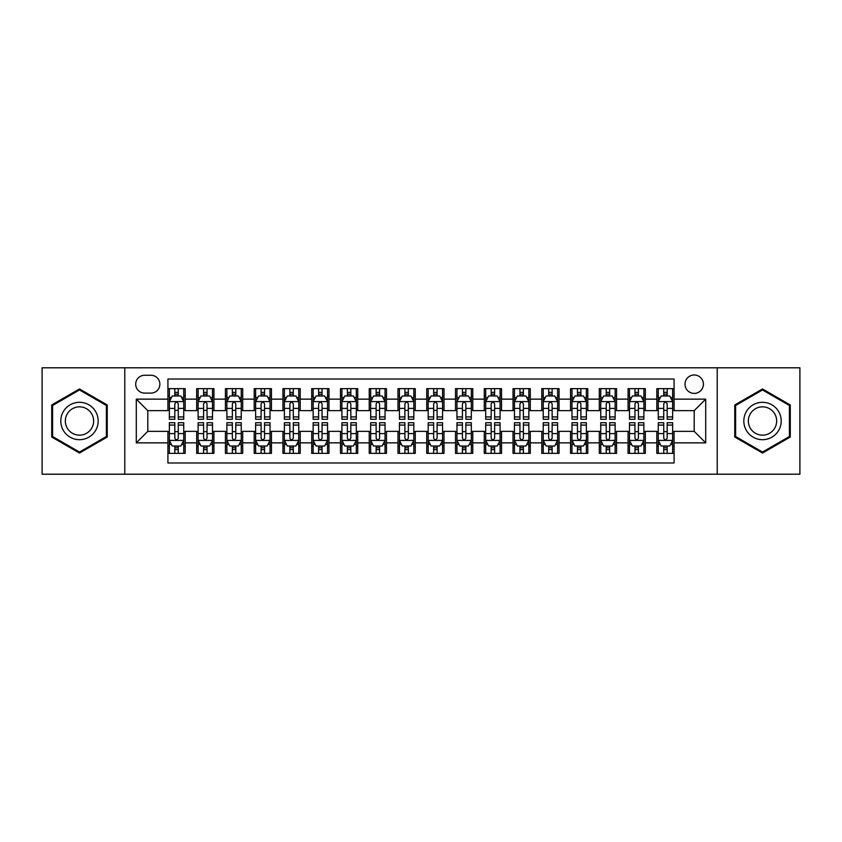 <?xml version="1.0" encoding="UTF-8"?>
<svg xmlns="http://www.w3.org/2000/svg" width="842" height="842" viewBox="0 0 842 842"><rect width="100%" height="100%" fill="white"/><g stroke="black" fill="none" stroke-linecap="round" stroke-linejoin="round"><path stroke-width="1.26" d="M694.208 374.985A9.199 9.199 0 0 0 685.009 384.184A9.199 9.199 0 0 0 694.208 393.393A9.199 9.199 0 0 0 703.417 384.184A9.199 9.199 0 0 0 694.208 374.985M717.216 474.204L799.9 474.204L799.9 367.796L717.216 367.796L717.216 474.204L124.784 474.204L124.784 367.796L42.1 367.796L42.1 474.204L124.784 474.204M674.084 388.646L656.823 388.646L656.823 399.14L645.319 399.14L645.319 410.643L656.823 410.643L656.823 399.14M645.319 399.14L645.319 388.646L628.069 388.646L628.069 399.14L616.565 399.14L616.565 410.643L628.069 410.643L628.069 399.14M616.565 399.14L616.565 388.646L599.304 388.646L599.304 399.14L587.8 399.14L587.8 410.643L599.304 410.643L599.304 399.14M587.8 399.14L587.8 388.646L570.55 388.646L570.55 399.14L559.046 399.14L559.046 410.643L570.55 410.643L570.55 399.14M559.046 399.14L559.046 388.646L541.785 388.646L541.785 399.14L530.281 399.14L530.281 410.643L541.785 410.643L541.785 399.14M530.281 399.14L530.281 388.646L513.031 388.646L513.031 399.14L501.527 399.14L501.527 410.643L513.031 410.643L513.031 399.14M501.527 399.14L501.527 388.646L484.266 388.646L484.266 399.14L472.762 399.14L472.762 410.643L484.266 410.643L484.266 399.14M472.762 399.14L472.762 388.646L455.511 388.646L455.511 399.14L444.008 399.14L444.008 410.643L455.511 410.643L455.511 399.14M444.008 399.14L444.008 388.646L426.747 388.646L426.747 399.14L415.253 399.14L415.253 410.643L426.747 410.643L426.747 399.14M415.253 399.14L415.253 388.646L397.992 388.646L397.992 399.14L386.489 399.14L386.489 410.643L397.992 410.643L397.992 399.14M386.489 399.14L386.489 388.646L369.238 388.646L369.238 399.14L357.734 399.14L357.734 410.643L369.238 410.643L369.238 399.14M357.734 399.14L357.734 388.646L340.473 388.646L340.473 399.14L328.969 399.14L328.969 410.643L340.473 410.643L340.473 399.14M328.969 399.14L328.969 388.646L311.719 388.646L311.719 399.14L300.215 399.14L300.215 410.643L311.719 410.643L311.719 399.14M300.215 399.14L300.215 388.646L282.954 388.646L282.954 399.14L271.45 399.14L271.45 410.643L282.954 410.643L282.954 399.14M271.45 399.14L271.45 388.646L254.2 388.646L254.2 399.14L242.696 399.14L242.696 410.643L254.2 410.643L254.2 399.14M242.696 399.14L242.696 388.646L225.435 388.646L225.435 399.14L213.931 399.14L213.931 410.643L225.435 410.643L225.435 399.14M213.931 399.14L213.931 388.646L196.681 388.646L196.681 410.643L185.177 410.643L185.177 388.646L167.916 388.646M167.916 453.354L185.177 453.354L185.177 431.357L196.681 431.357L196.681 453.354L213.931 453.354L213.931 431.357L225.435 431.357L225.435 442.86L213.931 442.86M225.435 442.86L225.435 453.354L242.696 453.354L242.696 431.357L254.2 431.357L254.2 442.86L242.696 442.86M254.2 442.86L254.2 453.354L271.45 453.354L271.45 431.357L282.954 431.357L282.954 442.86L271.45 442.86M282.954 442.86L282.954 453.354L300.215 453.354L300.215 431.357L311.719 431.357L311.719 442.86L300.215 442.86M311.719 442.86L311.719 453.354L328.969 453.354L328.969 431.357L340.473 431.357L340.473 442.86L328.969 442.86M340.473 442.86L340.473 453.354L357.734 453.354L357.734 431.357L369.238 431.357L369.238 442.86L357.734 442.86M369.238 442.86L369.238 453.354L386.489 453.354L386.489 431.357L397.992 431.357L397.992 442.86L386.489 442.86M397.992 442.86L397.992 453.354L415.253 453.354L415.253 431.357L426.747 431.357L426.747 442.86L415.253 442.86M426.747 442.86L426.747 453.354L444.008 453.354L444.008 431.357L455.511 431.357L455.511 442.86L444.008 442.86M455.511 442.86L455.511 453.354L472.762 453.354L472.762 431.357L484.266 431.357L484.266 442.86L472.762 442.86M484.266 442.86L484.266 453.354L501.527 453.354L501.527 431.357L513.031 431.357L513.031 442.86L501.527 442.86M513.031 442.86L513.031 453.354L530.281 453.354L530.281 431.357L541.785 431.357L541.785 442.86L530.281 442.86M541.785 442.86L541.785 453.354L559.046 453.354L559.046 431.357L570.55 431.357L570.55 442.86L559.046 442.86M570.55 442.86L570.55 453.354L587.8 453.354L587.8 431.357L599.304 431.357L599.304 442.86L587.8 442.86M599.304 442.86L599.304 453.354L616.565 453.354L616.565 431.357L628.069 431.357L628.069 442.86L616.565 442.86M628.069 442.86L628.069 453.354L645.319 453.354L645.319 431.357L656.823 431.357L656.823 442.86L645.319 442.86M144.624 393.109L150.95 393.109A8.915 8.915 0 0 0 159.864 384.184A8.915 8.915 0 0 0 150.95 375.269L144.624 375.269A8.915 8.915 0 0 0 135.709 384.184A8.915 8.915 0 0 0 144.624 393.109M717.216 367.796L124.784 367.796M674.084 399.14L674.084 379.016L167.916 379.016L167.916 410.643L147.792 410.643L147.792 431.357L167.916 431.357L167.916 462.984L674.084 462.984L674.084 431.357L694.208 431.357L694.208 410.643L674.084 410.643L674.084 399.14L705.712 399.14L705.712 442.86L674.084 442.86M167.916 442.86L136.288 442.86L136.288 399.14L167.916 399.14M656.823 442.86L656.823 453.354L674.084 453.354M167.916 395.835L169.358 395.835M174.82 395.835L178.272 395.835M183.735 395.835L185.177 395.835M167.916 410.359L169.358 410.359M174.82 410.359L178.272 410.359M183.735 410.359L185.177 410.359M167.916 431.641L169.358 431.641M174.82 431.641L178.272 431.641M183.735 431.641L185.177 431.641M167.916 446.165L169.358 446.165M174.82 446.165L178.272 446.165M183.735 446.165L185.177 446.165M196.681 410.359L198.123 410.359M203.585 410.359L207.037 410.359M212.5 410.359L213.931 410.359M196.681 395.835L198.123 395.835M203.585 395.835L207.037 395.835M212.5 395.835L213.931 395.835M196.681 431.641L198.123 431.641M203.585 431.641L207.037 431.641M212.5 431.641L213.931 431.641M196.681 446.165L198.123 446.165M203.585 446.165L207.037 446.165M212.5 446.165L213.931 446.165M225.435 431.641L226.877 431.641M232.339 431.641L235.792 431.641M241.254 431.641L242.696 431.641M225.435 446.165L226.877 446.165M232.339 446.165L235.792 446.165M241.254 446.165L242.696 446.165M225.435 395.835L226.877 395.835M232.339 395.835L235.792 395.835M241.254 395.835L242.696 395.835M225.435 410.359L226.877 410.359M232.339 410.359L235.792 410.359M241.254 410.359L242.696 410.359M254.2 431.641L255.631 431.641M261.104 431.641L264.546 431.641M270.019 431.641L271.45 431.641M254.2 446.165L255.631 446.165M261.104 446.165L264.546 446.165M270.019 446.165L271.45 446.165M254.2 395.835L255.631 395.835M261.104 395.835L264.546 395.835M270.019 395.835L271.45 395.835M254.2 410.359L255.631 410.359M261.104 410.359L264.546 410.359M270.019 410.359L271.45 410.359M282.954 431.641L284.396 431.641M289.858 431.641L293.311 431.641M298.773 431.641L300.215 431.641M282.954 446.165L284.396 446.165M289.858 446.165L293.311 446.165M298.773 446.165L300.215 446.165M282.954 395.835L284.396 395.835M289.858 395.835L293.311 395.835M298.773 395.835L300.215 395.835M282.954 410.359L284.396 410.359M289.858 410.359L293.311 410.359M298.773 410.359L300.215 410.359M311.719 431.641L313.15 431.641M318.613 431.641L322.065 431.641M327.538 431.641L328.969 431.641M311.719 446.165L313.15 446.165M318.613 446.165L322.065 446.165M327.538 446.165L328.969 446.165M311.719 395.835L313.15 395.835M318.613 395.835L322.065 395.835M327.538 395.835L328.969 395.835M311.719 410.359L313.15 410.359M318.613 410.359L322.065 410.359M327.538 410.359L328.969 410.359M340.473 431.641L341.915 431.641M347.378 431.641L350.83 431.641M356.292 431.641L357.734 431.641M340.473 446.165L341.915 446.165M347.378 446.165L350.83 446.165M356.292 446.165L357.734 446.165M340.473 395.835L341.915 395.835M347.378 395.835L350.83 395.835M356.292 395.835L357.734 395.835M340.473 410.359L341.915 410.359M347.378 410.359L350.83 410.359M356.292 410.359L357.734 410.359M369.238 431.641L370.669 431.641M376.132 431.641L379.584 431.641M385.047 431.641L386.489 431.641M369.238 446.165L370.669 446.165M376.132 446.165L379.584 446.165M385.047 446.165L386.489 446.165M369.238 395.835L370.669 395.835M376.132 395.835L379.584 395.835M385.047 395.835L386.489 395.835M369.238 410.359L370.669 410.359M376.132 410.359L379.584 410.359M385.047 410.359L386.489 410.359M397.992 431.641L399.434 431.641M404.897 431.641L408.349 431.641M413.811 431.641L415.253 431.641M397.992 446.165L399.434 446.165M404.897 446.165L408.349 446.165M413.811 446.165L415.253 446.165M397.992 395.835L399.434 395.835M404.897 395.835L408.349 395.835M413.811 395.835L415.253 395.835M397.992 410.359L399.434 410.359M404.897 410.359L408.349 410.359M413.811 410.359L415.253 410.359M426.747 431.641L428.189 431.641M433.651 431.641L437.103 431.641M442.566 431.641L444.008 431.641M426.747 446.165L428.189 446.165M433.651 446.165L437.103 446.165M442.566 446.165L444.008 446.165M426.747 395.835L428.189 395.835M433.651 395.835L437.103 395.835M442.566 395.835L444.008 395.835M426.747 410.359L428.189 410.359M433.651 410.359L437.103 410.359M442.566 410.359L444.008 410.359M455.511 431.641L456.953 431.641M462.416 431.641L465.868 431.641M471.331 431.641L472.762 431.641M455.511 446.165L456.953 446.165M462.416 446.165L465.868 446.165M471.331 446.165L472.762 446.165M455.511 395.835L456.953 395.835M462.416 395.835L465.868 395.835M471.331 395.835L472.762 395.835M455.511 410.359L456.953 410.359M462.416 410.359L465.868 410.359M471.331 410.359L472.762 410.359M484.266 431.641L485.708 431.641M491.17 431.641L494.622 431.641M500.085 431.641L501.527 431.641M484.266 446.165L485.708 446.165M491.17 446.165L494.622 446.165M500.085 446.165L501.527 446.165M484.266 395.835L485.708 395.835M491.17 395.835L494.622 395.835M500.085 395.835L501.527 395.835M484.266 410.359L485.708 410.359M491.17 410.359L494.622 410.359M500.085 410.359L501.527 410.359M513.031 431.641L514.462 431.641M519.935 431.641L523.387 431.641M528.85 431.641L530.281 431.641M513.031 446.165L514.462 446.165M519.935 446.165L523.387 446.165M528.85 446.165L530.281 446.165M513.031 395.835L514.462 395.835M519.935 395.835L523.387 395.835M528.85 395.835L530.281 395.835M513.031 410.359L514.462 410.359M519.935 410.359L523.387 410.359M528.85 410.359L530.281 410.359M541.785 431.641L543.227 431.641M548.689 431.641L552.142 431.641M557.604 431.641L559.046 431.641M541.785 446.165L543.227 446.165M548.689 446.165L552.142 446.165M557.604 446.165L559.046 446.165M541.785 395.835L543.227 395.835M548.689 395.835L552.142 395.835M557.604 395.835L559.046 395.835M541.785 410.359L543.227 410.359M548.689 410.359L552.142 410.359M557.604 410.359L559.046 410.359M570.55 431.641L571.981 431.641M577.454 431.641L580.896 431.641M586.369 431.641L587.8 431.641M570.55 446.165L571.981 446.165M577.454 446.165L580.896 446.165M586.369 446.165L587.8 446.165M570.55 395.835L571.981 395.835M577.454 395.835L580.896 395.835M586.369 395.835L587.8 395.835M570.55 410.359L571.981 410.359M577.454 410.359L580.896 410.359M586.369 410.359L587.8 410.359M599.304 431.641L600.746 431.641M606.208 431.641L609.661 431.641M615.123 431.641L616.565 431.641M599.304 446.165L600.746 446.165M606.208 446.165L609.661 446.165M615.123 446.165L616.565 446.165M599.304 395.835L600.746 395.835M606.208 395.835L609.661 395.835M615.123 395.835L616.565 395.835M599.304 410.359L600.746 410.359M606.208 410.359L609.661 410.359M615.123 410.359L616.565 410.359M628.069 431.641L629.5 431.641M634.963 431.641L638.415 431.641M643.877 431.641L645.319 431.641M628.069 446.165L629.5 446.165M634.963 446.165L638.415 446.165M643.877 446.165L645.319 446.165M628.069 395.835L629.5 395.835M634.963 395.835L638.415 395.835M643.877 395.835L645.319 395.835M628.069 410.359L629.5 410.359M634.963 410.359L638.415 410.359M643.877 410.359L645.319 410.359M656.823 431.641L658.265 431.641M663.728 431.641L667.18 431.641M672.642 431.641L674.084 431.641M656.823 446.165L658.265 446.165M663.728 446.165L667.18 446.165M672.642 446.165L674.084 446.165M656.823 395.835L658.265 395.835M663.728 395.835L667.18 395.835M672.642 395.835L674.084 395.835M656.823 410.359L658.265 410.359M663.728 410.359L667.18 410.359M672.642 410.359L674.084 410.359M147.792 410.643L136.288 399.14M147.792 431.357L136.288 442.86M705.712 399.14L694.208 410.643M705.712 442.86L694.208 431.357M79.485 453.049L107.239 437.019L107.239 404.981L79.485 388.951L51.73 404.981L51.73 437.019L79.485 453.049M790.27 404.981L762.515 388.951L734.761 404.981L734.761 437.019L762.515 453.049L790.27 437.019L790.27 404.981M178.272 392.383L174.82 392.383M183.735 416.927L178.272 416.927L178.272 419.274L183.735 419.274L183.735 401.729L180.862 395.982L172.231 395.982L169.358 401.729L169.358 419.274L174.82 419.274L174.82 416.927L169.358 416.927M169.358 401.729L169.358 388.646M183.735 401.729L183.735 388.646M174.82 395.982L174.82 388.646M178.272 388.646L178.272 395.982M178.272 416.927L178.272 403.886C177.125 401.676 175.978 401.676 174.82 403.886L174.82 416.927M174.82 449.617L178.272 449.617M169.358 425.073L174.82 425.073L174.82 422.726L169.358 422.726L169.358 440.271L172.231 446.018L180.862 446.018L183.735 440.271L183.735 422.726L178.272 422.726L178.272 425.073L183.735 425.073M183.735 440.271L183.735 453.354M169.358 440.271L169.358 453.354M178.272 446.018L178.272 453.354M174.82 453.354L174.82 446.018M174.82 425.073L174.82 438.114C175.967 440.324 177.125 440.324 178.272 438.114L178.272 425.073M79.485 402.308A18.692 18.692 0 0 0 60.792 421A18.692 18.692 0 0 0 79.485 439.692A18.692 18.692 0 0 0 98.177 421A18.692 18.692 0 0 0 79.485 402.308M79.485 406.844A14.156 14.156 0 0 0 65.329 421A14.156 14.156 0 0 0 79.485 435.156A14.156 14.156 0 0 0 93.641 421A14.156 14.156 0 0 0 79.485 406.844M106.376 436.524L79.485 452.049L52.593 436.524L52.593 405.476L79.485 389.951L106.376 405.476L106.376 436.524M746.328 411.654A18.692 18.692 0 0 0 753.169 437.187A18.692 18.692 0 0 0 778.703 430.346A18.692 18.692 0 0 0 771.861 404.813A18.692 18.692 0 0 0 746.328 411.654M750.254 413.927A14.156 14.156 0 0 0 755.432 433.262A14.156 14.156 0 0 0 774.766 428.073A14.156 14.156 0 0 0 769.588 408.738A14.156 14.156 0 0 0 750.254 413.927M789.407 405.476L789.407 436.524L762.515 452.049L735.624 436.524L735.624 405.476L762.515 389.951L789.407 405.476M207.037 392.383L203.585 392.383M212.5 416.927L207.037 416.927L207.037 419.274L212.5 419.274L212.5 401.729L209.626 395.982L200.996 395.982L198.123 401.729L198.123 419.274L203.585 419.274L203.585 416.927L198.123 416.927M198.123 401.729L198.123 388.646M212.5 401.729L212.5 388.646M203.585 395.982L203.585 388.646M207.037 388.646L207.037 395.982M207.037 416.927L207.037 403.886C205.88 401.676 204.732 401.676 203.585 403.886L203.585 416.927M235.792 392.383L232.339 392.383M241.254 416.927L235.792 416.927L235.792 419.274L241.254 419.274L241.254 401.729L238.381 395.982L229.75 395.982L226.877 401.729L226.877 419.274L232.339 419.274L232.339 416.927L226.877 416.927M226.877 401.729L226.877 388.646M241.254 401.729L241.254 388.646M232.339 395.982L232.339 388.646M235.792 388.646L235.792 395.982M235.792 416.927L235.792 403.886C234.644 401.676 233.497 401.676 232.339 403.886L232.339 416.927M264.546 392.383L261.104 392.383M270.019 416.927L264.546 416.927L264.546 419.274L270.019 419.274L270.019 401.729L267.135 395.982L258.515 395.982L255.631 401.729L255.631 419.274L261.104 419.274L261.104 416.927L255.631 416.927M255.631 401.729L255.631 388.646M270.019 401.729L270.019 388.646M261.104 395.982L261.104 388.646M264.546 388.646L264.546 395.982M264.546 416.927L264.546 403.886C263.399 401.676 262.251 401.676 261.104 403.886L261.104 416.927M293.311 392.383L289.858 392.383M298.773 416.927L293.311 416.927L293.311 419.274L298.773 419.274L298.773 401.729L295.9 395.982L287.269 395.982L284.396 401.729L284.396 419.274L289.858 419.274L289.858 416.927L284.396 416.927M284.396 401.729L284.396 388.646M298.773 401.729L298.773 388.646M289.858 395.982L289.858 388.646M293.311 388.646L293.311 395.982M293.311 416.927L293.311 403.886C292.163 401.676 291.006 401.676 289.858 403.886L289.858 416.927M203.585 449.617L207.037 449.617M198.123 425.073L203.585 425.073L203.585 422.726L198.123 422.726L198.123 440.271L200.996 446.018L209.626 446.018L212.5 440.271L212.5 422.726L207.037 422.726L207.037 425.073L212.5 425.073M212.5 440.271L212.5 453.354M198.123 440.271L198.123 453.354M207.037 446.018L207.037 453.354M203.585 453.354L203.585 446.018M203.585 425.073L203.585 438.114C204.732 440.324 205.88 440.324 207.037 438.114L207.037 425.073M232.339 449.617L235.792 449.617M226.877 425.073L232.339 425.073L232.339 422.726L226.877 422.726L226.877 440.271L229.75 446.018L238.381 446.018L241.254 440.271L241.254 422.726L235.792 422.726L235.792 425.073L241.254 425.073M241.254 440.271L241.254 453.354M226.877 440.271L226.877 453.354M235.792 446.018L235.792 453.354M232.339 453.354L232.339 446.018M232.339 425.073L232.339 438.114C233.487 440.324 234.644 440.324 235.792 438.114L235.792 425.073M261.104 449.617L264.546 449.617M255.631 425.073L261.104 425.073L261.104 422.726L255.631 422.726L255.631 440.271L258.515 446.018L267.135 446.018L270.019 440.271L270.019 422.726L264.546 422.726L264.546 425.073L270.019 425.073M270.019 440.271L270.019 453.354M255.631 440.271L255.631 453.354M264.546 446.018L264.546 453.354M261.104 453.354L261.104 446.018M261.104 425.073L261.104 438.114C262.251 440.324 263.399 440.324 264.546 438.114L264.546 425.073M289.858 449.617L293.311 449.617M284.396 425.073L289.858 425.073L289.858 422.726L284.396 422.726L284.396 440.271L287.269 446.018L295.9 446.018L298.773 440.271L298.773 422.726L293.311 422.726L293.311 425.073L298.773 425.073M298.773 440.271L298.773 453.354M284.396 440.271L284.396 453.354M293.311 446.018L293.311 453.354M289.858 453.354L289.858 446.018M289.858 425.073L289.858 438.114C291.006 440.324 292.153 440.324 293.311 438.114L293.311 425.073M322.065 392.383L318.613 392.383M327.538 416.927L322.065 416.927L322.065 419.274L327.538 419.274L327.538 401.729L324.654 395.982L316.034 395.982L313.15 401.729L313.15 419.274L318.613 419.274L318.613 416.927L313.15 416.927M313.15 401.729L313.15 388.646M327.538 401.729L327.538 388.646M318.613 395.982L318.613 388.646M322.065 388.646L322.065 395.982M322.065 416.927L322.065 403.886C320.918 401.676 319.771 401.676 318.613 403.886L318.613 416.927M318.613 449.617L322.065 449.617M313.15 425.073L318.613 425.073L318.613 422.726L313.15 422.726L313.15 440.271L316.034 446.018L324.654 446.018L327.538 440.271L327.538 422.726L322.065 422.726L322.065 425.073L327.538 425.073M327.538 440.271L327.538 453.354M313.15 440.271L313.15 453.354M322.065 446.018L322.065 453.354M318.613 453.354L318.613 446.018M318.613 425.073L318.613 438.114C319.771 440.324 320.918 440.324 322.065 438.114L322.065 425.073M350.83 392.383L347.378 392.383M356.292 416.927L350.83 416.927L350.83 419.274L356.292 419.274L356.292 401.729L353.419 395.982L344.788 395.982L341.915 401.729L341.915 419.274L347.378 419.274L347.378 416.927L341.915 416.927M341.915 401.729L341.915 388.646M356.292 401.729L356.292 388.646M347.378 395.982L347.378 388.646M350.83 388.646L350.83 395.982M350.83 416.927L350.83 403.886C349.683 401.676 348.525 401.676 347.378 403.886L347.378 416.927M347.378 449.617L350.83 449.617M341.915 425.073L347.378 425.073L347.378 422.726L341.915 422.726L341.915 440.271L344.788 446.018L353.419 446.018L356.292 440.271L356.292 422.726L350.83 422.726L350.83 425.073L356.292 425.073M356.292 440.271L356.292 453.354M341.915 440.271L341.915 453.354M350.83 446.018L350.83 453.354M347.378 453.354L347.378 446.018M347.378 425.073L347.378 438.114C348.525 440.324 349.672 440.324 350.83 438.114L350.83 425.073M379.584 392.383L376.132 392.383M385.047 416.927L379.584 416.927L379.584 419.274L385.047 419.274L385.047 401.729L382.173 395.982L373.543 395.982L370.669 401.729L370.669 419.274L376.132 419.274L376.132 416.927L370.669 416.927M370.669 401.729L370.669 388.646M385.047 401.729L385.047 388.646M376.132 395.982L376.132 388.646M379.584 388.646L379.584 395.982M379.584 416.927L379.584 403.886C378.437 401.676 377.29 401.676 376.132 403.886L376.132 416.927M376.132 449.617L379.584 449.617M370.669 425.073L376.132 425.073L376.132 422.726L370.669 422.726L370.669 440.271L373.543 446.018L382.173 446.018L385.047 440.271L385.047 422.726L379.584 422.726L379.584 425.073L385.047 425.073M385.047 440.271L385.047 453.354M370.669 440.271L370.669 453.354M379.584 446.018L379.584 453.354M376.132 453.354L376.132 446.018M376.132 425.073L376.132 438.114C377.29 440.324 378.437 440.324 379.584 438.114L379.584 425.073M408.349 392.383L404.897 392.383M413.811 416.927L408.349 416.927L408.349 419.274L413.811 419.274L413.811 401.729L410.938 395.982L402.308 395.982L399.434 401.729L399.434 419.274L404.897 419.274L404.897 416.927L399.434 416.927M399.434 401.729L399.434 388.646M413.811 401.729L413.811 388.646M404.897 395.982L404.897 388.646M408.349 388.646L408.349 395.982M408.349 416.927L408.349 403.886C407.202 401.676 406.044 401.676 404.897 403.886L404.897 416.927M404.897 449.617L408.349 449.617M399.434 425.073L404.897 425.073L404.897 422.726L399.434 422.726L399.434 440.271L402.308 446.018L410.938 446.018L413.811 440.271L413.811 422.726L408.349 422.726L408.349 425.073L413.811 425.073M413.811 440.271L413.811 453.354M399.434 440.271L399.434 453.354M408.349 446.018L408.349 453.354M404.897 453.354L404.897 446.018M404.897 425.073L404.897 438.114C406.044 440.324 407.191 440.324 408.349 438.114L408.349 425.073M437.103 392.383L433.651 392.383M442.566 416.927L437.103 416.927L437.103 419.274L442.566 419.274L442.566 401.729L439.692 395.982L431.062 395.982L428.189 401.729L428.189 419.274L433.651 419.274L433.651 416.927L428.189 416.927M428.189 401.729L428.189 388.646M442.566 401.729L442.566 388.646M433.651 395.982L433.651 388.646M437.103 388.646L437.103 395.982M437.103 416.927L437.103 403.886C435.956 401.676 434.809 401.676 433.651 403.886L433.651 416.927M433.651 449.617L437.103 449.617M428.189 425.073L433.651 425.073L433.651 422.726L428.189 422.726L428.189 440.271L431.062 446.018L439.692 446.018L442.566 440.271L442.566 422.726L437.103 422.726L437.103 425.073L442.566 425.073M442.566 440.271L442.566 453.354M428.189 440.271L428.189 453.354M437.103 446.018L437.103 453.354M433.651 453.354L433.651 446.018M433.651 425.073L433.651 438.114C434.798 440.324 435.956 440.324 437.103 438.114L437.103 425.073M465.868 392.383L462.416 392.383M471.331 416.927L465.868 416.927L465.868 419.274L471.331 419.274L471.331 401.729L468.457 395.982L459.827 395.982L456.953 401.729L456.953 419.274L462.416 419.274L462.416 416.927L456.953 416.927M456.953 401.729L456.953 388.646M471.331 401.729L471.331 388.646M462.416 395.982L462.416 388.646M465.868 388.646L465.868 395.982M465.868 416.927L465.868 403.886C464.71 401.676 463.563 401.676 462.416 403.886L462.416 416.927M462.416 449.617L465.868 449.617M456.953 425.073L462.416 425.073L462.416 422.726L456.953 422.726L456.953 440.271L459.827 446.018L468.457 446.018L471.331 440.271L471.331 422.726L465.868 422.726L465.868 425.073L471.331 425.073M471.331 440.271L471.331 453.354M456.953 440.271L456.953 453.354M465.868 446.018L465.868 453.354M462.416 453.354L462.416 446.018M462.416 425.073L462.416 438.114C463.563 440.324 464.71 440.324 465.868 438.114L465.868 425.073M494.622 392.383L491.17 392.383M500.085 416.927L494.622 416.927L494.622 419.274L500.085 419.274L500.085 401.729L497.212 395.982L488.581 395.982L485.708 401.729L485.708 419.274L491.17 419.274L491.17 416.927L485.708 416.927M485.708 401.729L485.708 388.646M500.085 401.729L500.085 388.646M491.17 395.982L491.17 388.646M494.622 388.646L494.622 395.982M494.622 416.927L494.622 403.886C493.475 401.676 492.328 401.676 491.17 403.886L491.17 416.927M491.17 449.617L494.622 449.617M485.708 425.073L491.17 425.073L491.17 422.726L485.708 422.726L485.708 440.271L488.581 446.018L497.212 446.018L500.085 440.271L500.085 422.726L494.622 422.726L494.622 425.073L500.085 425.073M500.085 440.271L500.085 453.354M485.708 440.271L485.708 453.354M494.622 446.018L494.622 453.354M491.17 453.354L491.17 446.018M491.17 425.073L491.17 438.114C492.317 440.324 493.475 440.324 494.622 438.114L494.622 425.073M523.387 392.383L519.935 392.383M528.85 416.927L523.387 416.927L523.387 419.274L528.85 419.274L528.85 401.729L525.966 395.982L517.346 395.982L514.462 401.729L514.462 419.274L519.935 419.274L519.935 416.927L514.462 416.927M514.462 401.729L514.462 388.646M528.85 401.729L528.85 388.646M519.935 395.982L519.935 388.646M523.387 388.646L523.387 395.982M523.387 416.927L523.387 403.886C522.229 401.676 521.082 401.676 519.935 403.886L519.935 416.927M519.935 449.617L523.387 449.617M514.462 425.073L519.935 425.073L519.935 422.726L514.462 422.726L514.462 440.271L517.346 446.018L525.966 446.018L528.85 440.271L528.85 422.726L523.387 422.726L523.387 425.073L528.85 425.073M528.85 440.271L528.85 453.354M514.462 440.271L514.462 453.354M523.387 446.018L523.387 453.354M519.935 453.354L519.935 446.018M519.935 425.073L519.935 438.114C521.082 440.324 522.229 440.324 523.387 438.114L523.387 425.073M552.142 392.383L548.689 392.383M557.604 416.927L552.142 416.927L552.142 419.274L557.604 419.274L557.604 401.729L554.731 395.982L546.1 395.982L543.227 401.729L543.227 419.274L548.689 419.274L548.689 416.927L543.227 416.927M543.227 401.729L543.227 388.646M557.604 401.729L557.604 388.646M548.689 395.982L548.689 388.646M552.142 388.646L552.142 395.982M552.142 416.927L552.142 403.886C550.994 401.676 549.847 401.676 548.689 403.886L548.689 416.927M548.689 449.617L552.142 449.617M543.227 425.073L548.689 425.073L548.689 422.726L543.227 422.726L543.227 440.271L546.1 446.018L554.731 446.018L557.604 440.271L557.604 422.726L552.142 422.726L552.142 425.073L557.604 425.073M557.604 440.271L557.604 453.354M543.227 440.271L543.227 453.354M552.142 446.018L552.142 453.354M548.689 453.354L548.689 446.018M548.689 425.073L548.689 438.114C549.837 440.324 550.994 440.324 552.142 438.114L552.142 425.073M580.896 392.383L577.454 392.383M586.369 416.927L580.896 416.927L580.896 419.274L586.369 419.274L586.369 401.729L583.485 395.982L574.865 395.982L571.981 401.729L571.981 419.274L577.454 419.274L577.454 416.927L571.981 416.927M571.981 401.729L571.981 388.646M586.369 401.729L586.369 388.646M577.454 395.982L577.454 388.646M580.896 388.646L580.896 395.982M580.896 416.927L580.896 403.886C579.749 401.676 578.601 401.676 577.454 403.886L577.454 416.927M577.454 449.617L580.896 449.617M571.981 425.073L577.454 425.073L577.454 422.726L571.981 422.726L571.981 440.271L574.865 446.018L583.485 446.018L586.369 440.271L586.369 422.726L580.896 422.726L580.896 425.073L586.369 425.073M586.369 440.271L586.369 453.354M571.981 440.271L571.981 453.354M580.896 446.018L580.896 453.354M577.454 453.354L577.454 446.018M577.454 425.073L577.454 438.114C578.601 440.324 579.749 440.324 580.896 438.114L580.896 425.073M609.661 392.383L606.208 392.383M615.123 416.927L609.661 416.927L609.661 419.274L615.123 419.274L615.123 401.729L612.25 395.982L603.619 395.982L600.746 401.729L600.746 419.274L606.208 419.274L606.208 416.927L600.746 416.927M600.746 401.729L600.746 388.646M615.123 401.729L615.123 388.646M606.208 395.982L606.208 388.646M609.661 388.646L609.661 395.982M609.661 416.927L609.661 403.886C608.513 401.676 607.356 401.676 606.208 403.886L606.208 416.927M606.208 449.617L609.661 449.617M600.746 425.073L606.208 425.073L606.208 422.726L600.746 422.726L600.746 440.271L603.619 446.018L612.25 446.018L615.123 440.271L615.123 422.726L609.661 422.726L609.661 425.073L615.123 425.073M615.123 440.271L615.123 453.354M600.746 440.271L600.746 453.354M609.661 446.018L609.661 453.354M606.208 453.354L606.208 446.018M606.208 425.073L606.208 438.114C607.356 440.324 608.503 440.324 609.661 438.114L609.661 425.073M638.415 392.383L634.963 392.383M643.877 416.927L638.415 416.927L638.415 419.274L643.877 419.274L643.877 401.729L641.004 395.982L632.374 395.982L629.5 401.729L629.5 419.274L634.963 419.274L634.963 416.927L629.5 416.927M629.5 401.729L629.5 388.646M643.877 401.729L643.877 388.646M634.963 395.982L634.963 388.646M638.415 388.646L638.415 395.982M638.415 416.927L638.415 403.886C637.268 401.676 636.12 401.676 634.963 403.886L634.963 416.927M634.963 449.617L638.415 449.617M629.5 425.073L634.963 425.073L634.963 422.726L629.5 422.726L629.5 440.271L632.374 446.018L641.004 446.018L643.877 440.271L643.877 422.726L638.415 422.726L638.415 425.073L643.877 425.073M643.877 440.271L643.877 453.354M629.5 440.271L629.5 453.354M638.415 446.018L638.415 453.354M634.963 453.354L634.963 446.018M634.963 425.073L634.963 438.114C636.12 440.324 637.268 440.324 638.415 438.114L638.415 425.073M667.18 392.383L663.728 392.383M672.642 416.927L667.18 416.927L667.18 419.274L672.642 419.274L672.642 401.729L669.769 395.982L661.138 395.982L658.265 401.729L658.265 419.274L663.728 419.274L663.728 416.927L658.265 416.927M658.265 401.729L658.265 388.646M672.642 401.729L672.642 388.646M663.728 395.982L663.728 388.646M667.18 388.646L667.18 395.982M667.18 416.927L667.18 403.886C666.033 401.676 664.875 401.676 663.728 403.886L663.728 416.927M663.728 449.617L667.18 449.617M658.265 425.073L663.728 425.073L663.728 422.726L658.265 422.726L658.265 440.271L661.138 446.018L669.769 446.018L672.642 440.271L672.642 422.726L667.18 422.726L667.18 425.073L672.642 425.073M672.642 440.271L672.642 453.354M658.265 440.271L658.265 453.354M667.18 446.018L667.18 453.354M663.728 453.354L663.728 446.018M663.728 425.073L663.728 438.114C664.875 440.324 666.022 440.324 667.18 438.114L667.18 425.073M196.681 442.86L185.177 442.86M196.681 399.14L185.177 399.14M183.661 401.592L169.431 401.592M169.358 397.561L171.442 397.561M181.651 397.561L183.735 397.561M174.82 408.402L169.358 408.402M183.735 408.402L178.272 408.402M178.272 394.214L174.82 394.214M169.431 440.408L183.661 440.408M183.735 444.439L181.651 444.439M171.442 444.439L169.358 444.439M178.272 433.598L183.735 433.598M169.358 433.598L174.82 433.598M174.82 447.786L178.272 447.786M212.426 401.592L198.186 401.592M198.123 397.561L200.207 397.561M210.416 397.561L212.5 397.561M203.585 408.402L198.123 408.402M212.5 408.402L207.037 408.402M207.037 394.214L203.585 394.214M241.18 401.592L226.951 401.592M226.877 397.561L228.961 397.561M239.17 397.561L241.254 397.561M232.339 408.402L226.877 408.402M241.254 408.402L235.792 408.402M235.792 394.214L232.339 394.214M269.945 401.592L255.705 401.592M255.631 397.561L257.715 397.561M267.935 397.561L270.019 397.561M261.104 408.402L255.631 408.402M270.019 408.402L264.546 408.402M264.546 394.214L261.104 394.214M298.7 401.592L284.47 401.592M284.396 397.561L286.48 397.561M296.689 397.561L298.773 397.561M289.858 408.402L284.396 408.402M298.773 408.402L293.311 408.402M293.311 394.214L289.858 394.214M198.186 440.408L212.426 440.408M212.5 444.439L210.416 444.439M200.207 444.439L198.123 444.439M207.037 433.598L212.5 433.598M198.123 433.598L203.585 433.598M203.585 447.786L207.037 447.786M226.951 440.408L241.18 440.408M241.254 444.439L239.17 444.439M228.961 444.439L226.877 444.439M235.792 433.598L241.254 433.598M226.877 433.598L232.339 433.598M232.339 447.786L235.792 447.786M255.705 440.408L269.945 440.408M270.019 444.439L267.935 444.439M257.715 444.439L255.631 444.439M264.546 433.598L270.019 433.598M255.631 433.598L261.104 433.598M261.104 447.786L264.546 447.786M284.47 440.408L298.7 440.408M298.773 444.439L296.689 444.439M286.48 444.439L284.396 444.439M293.311 433.598L298.773 433.598M284.396 433.598L289.858 433.598M289.858 447.786L293.311 447.786M327.464 401.592L313.224 401.592M313.15 397.561L315.234 397.561M325.444 397.561L327.538 397.561M318.613 408.402L313.15 408.402M327.538 408.402L322.065 408.402M322.065 394.214L318.613 394.214M313.224 440.408L327.464 440.408M327.538 444.439L325.444 444.439M315.234 444.439L313.15 444.439M322.065 433.598L327.538 433.598M313.15 433.598L318.613 433.598M318.613 447.786L322.065 447.786M356.219 401.592L341.989 401.592M341.915 397.561L343.999 397.561M354.208 397.561L356.292 397.561M347.378 408.402L341.915 408.402M356.292 408.402L350.83 408.402M350.83 394.214L347.378 394.214M341.989 440.408L356.219 440.408M356.292 444.439L354.208 444.439M343.999 444.439L341.915 444.439M350.83 433.598L356.292 433.598M341.915 433.598L347.378 433.598M347.378 447.786L350.83 447.786M384.983 401.592L370.743 401.592M370.669 397.561L372.753 397.561M382.963 397.561L385.047 397.561M376.132 408.402L370.669 408.402M385.047 408.402L379.584 408.402M379.584 394.214L376.132 394.214M370.743 440.408L384.983 440.408M385.047 444.439L382.963 444.439M372.753 444.439L370.669 444.439M379.584 433.598L385.047 433.598M370.669 433.598L376.132 433.598M376.132 447.786L379.584 447.786M413.738 401.592L399.497 401.592M399.434 397.561L401.518 397.561M411.727 397.561L413.811 397.561M404.897 408.402L399.434 408.402M413.811 408.402L408.349 408.402M408.349 394.214L404.897 394.214M399.497 440.408L413.738 440.408M413.811 444.439L411.727 444.439M401.518 444.439L399.434 444.439M408.349 433.598L413.811 433.598M399.434 433.598L404.897 433.598M404.897 447.786L408.349 447.786M442.503 401.592L428.262 401.592M428.189 397.561L430.273 397.561M440.482 397.561L442.566 397.561M433.651 408.402L428.189 408.402M442.566 408.402L437.103 408.402M437.103 394.214L433.651 394.214M428.262 440.408L442.503 440.408M442.566 444.439L440.482 444.439M430.273 444.439L428.189 444.439M437.103 433.598L442.566 433.598M428.189 433.598L433.651 433.598M433.651 447.786L437.103 447.786M471.257 401.592L457.017 401.592M456.953 397.561L459.037 397.561M469.247 397.561L471.331 397.561M462.416 408.402L456.953 408.402M471.331 408.402L465.868 408.402M465.868 394.214L462.416 394.214M457.017 440.408L471.257 440.408M471.331 444.439L469.247 444.439M459.037 444.439L456.953 444.439M465.868 433.598L471.331 433.598M456.953 433.598L462.416 433.598M462.416 447.786L465.868 447.786M500.011 401.592L485.781 401.592M485.708 397.561L487.792 397.561M498.001 397.561L500.085 397.561M491.17 408.402L485.708 408.402M500.085 408.402L494.622 408.402M494.622 394.214L491.17 394.214M485.781 440.408L500.011 440.408M500.085 444.439L498.001 444.439M487.792 444.439L485.708 444.439M494.622 433.598L500.085 433.598M485.708 433.598L491.17 433.598M491.17 447.786L494.622 447.786M528.776 401.592L514.536 401.592M514.462 397.561L516.556 397.561M526.766 397.561L528.85 397.561M519.935 408.402L514.462 408.402M528.85 408.402L523.387 408.402M523.387 394.214L519.935 394.214M514.536 440.408L528.776 440.408M528.85 444.439L526.766 444.439M516.556 444.439L514.462 444.439M523.387 433.598L528.85 433.598M514.462 433.598L519.935 433.598M519.935 447.786L523.387 447.786M557.53 401.592L543.301 401.592M543.227 397.561L545.311 397.561M555.52 397.561L557.604 397.561M548.689 408.402L543.227 408.402M557.604 408.402L552.142 408.402M552.142 394.214L548.689 394.214M543.301 440.408L557.53 440.408M557.604 444.439L555.52 444.439M545.311 444.439L543.227 444.439M552.142 433.598L557.604 433.598M543.227 433.598L548.689 433.598M548.689 447.786L552.142 447.786M586.295 401.592L572.055 401.592M571.981 397.561L574.065 397.561M584.285 397.561L586.369 397.561M577.454 408.402L571.981 408.402M586.369 408.402L580.896 408.402M580.896 394.214L577.454 394.214M572.055 440.408L586.295 440.408M586.369 444.439L584.285 444.439M574.065 444.439L571.981 444.439M580.896 433.598L586.369 433.598M571.981 433.598L577.454 433.598M577.454 447.786L580.896 447.786M615.049 401.592L600.82 401.592M600.746 397.561L602.83 397.561M613.039 397.561L615.123 397.561M606.208 408.402L600.746 408.402M615.123 408.402L609.661 408.402M609.661 394.214L606.208 394.214M600.82 440.408L615.049 440.408M615.123 444.439L613.039 444.439M602.83 444.439L600.746 444.439M609.661 433.598L615.123 433.598M600.746 433.598L606.208 433.598M606.208 447.786L609.661 447.786M643.814 401.592L629.574 401.592M629.5 397.561L631.584 397.561M641.793 397.561L643.877 397.561M634.963 408.402L629.5 408.402M643.877 408.402L638.415 408.402M638.415 394.214L634.963 394.214M629.574 440.408L643.814 440.408M643.877 444.439L641.793 444.439M631.584 444.439L629.5 444.439M638.415 433.598L643.877 433.598M629.5 433.598L634.963 433.598M634.963 447.786L638.415 447.786M672.569 401.592L658.339 401.592M658.265 397.561L660.349 397.561M670.558 397.561L672.642 397.561M663.728 408.402L658.265 408.402M672.642 408.402L667.18 408.402M667.18 394.214L663.728 394.214M658.339 440.408L672.569 440.408M672.642 444.439L670.558 444.439M660.349 444.439L658.265 444.439M667.18 433.598L672.642 433.598M658.265 433.598L663.728 433.598M663.728 447.786L667.18 447.786"/></g></svg>

